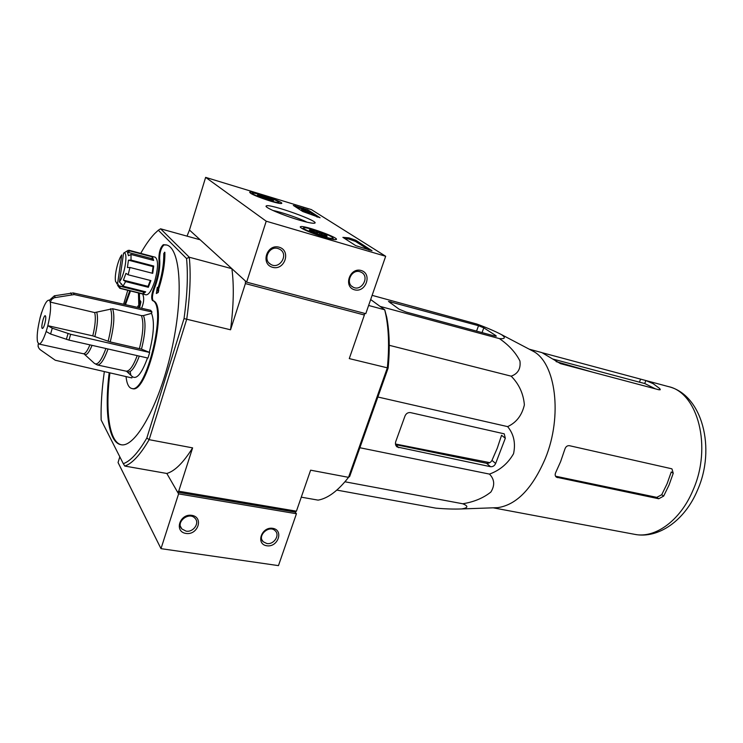 <?xml version="1.0" encoding="UTF-8"?>
<svg xmlns="http://www.w3.org/2000/svg" width="743" height="743" viewBox="0 0 743 743"><rect width="100%" height="100%" fill="white"/><g stroke="black" fill="none" stroke-linecap="round" stroke-linejoin="round"><path stroke-width="1.11" d="M119.428 281.903L123.579 253.168C128.483 250.345 124.954 275.096 119.428 281.903L121.852 284.448M123.579 253.168L128.167 250.354L129.979 250.948L127.443 252.193L128.474 255.713L131.019 254.468L131.019 260.087L128.465 260.18L127.406 267.554L129.969 267.471L128.13 274.78L125.948 273.359L123.431 280.148L125.604 281.578L123.041 286.166L121.397 283.798L121.063 284.253M530.678 349.944L533.288 351.318C555.745 362.965 562.767 415.904 545.39 458.31C532.462 488.476 516.561 504.915 497.708 507.655L494.727 507.757M372.132 295.352L476.802 324.022C486.609 327.598 494.875 331.155 501.599 334.675C505.844 337.759 505.11 339.068 499.398 338.604C508.806 345.031 515.651 352.498 519.933 360.987C520.899 368.667 517.982 373.729 511.184 376.172C519.013 384.075 523.416 393.651 524.382 404.87C521.957 415.318 516.376 422.572 507.636 426.621C513.803 434.088 515.781 443.116 513.562 453.704C507.933 463.511 499.909 470.3 489.47 474.099C494.569 479.365 495.033 485.346 490.872 492.042C483.359 498.042 473.988 501.952 462.75 503.773C468.573 506.132 468.229 507.85 461.719 508.936C454.159 509.243 445.559 508.983 435.9 508.147L336.848 490.101M359.491 448.809L378.41 395.471M495.85 335.613L483.804 327.849L478.538 325.722L388.524 301.426L399.112 309.209L406.003 312.023L494.336 335.92L496.305 336.189L495.85 335.613L495.627 336.207M495.646 463.483L505.314 438.249L504.237 433.838L410.48 412.606C408 412.328 406.18 413.442 405.019 415.95L395.787 441.481C395.072 443.785 395.517 445.614 397.134 446.97L490.538 466.697C492.813 466.91 494.513 465.833 495.646 463.483L491.968 460.381L497.243 448.261L501.562 435.277L505.314 438.249M398.815 447.713L395.629 444.648L486.544 463.288C488.838 463.521 490.649 462.545 491.968 460.381M385.673 256.27L266.217 221.2L205.644 177.373L311.354 209.582L385.673 256.27L365.77 313.685L246.639 282.136L189.465 230.042L200.155 239.785L160.581 228.807L189.27 257.227C190.988 274.102 190.143 294.748 186.744 319.165L149.139 439.67C140.316 454.781 132.198 463.586 124.787 466.065L166.822 473.467L177.623 492.21L295.194 512.103L296.42 511.184L310.62 470.18L348.523 477.34C338.093 490.779 327.951 498.377 318.115 500.132L301.277 497.169M44.738 323.976C43.856 326.92 43.066 328.415 42.37 328.462C40.605 328.378 43.642 315.032 45.277 315.71C46.075 316.592 45.899 319.341 44.738 323.976M40.011 318.06L39.946 318.608C37.456 328.973 36.648 336.718 37.521 341.854L38.905 344.028L83.866 353.854M47.84 325.731L47.812 325.675C50.385 314.902 51.174 307.035 50.19 302.067L94.667 312.571L112.639 308.726L141.43 315.626L143.483 315.58C146.027 322.481 145.359 333.663 141.486 349.136L149.677 352.47L70.641 334.304L52.261 328.202L47.84 325.731L46.159 331.48C43.363 339.857 40.949 344.037 38.905 344.028M50.19 302.067L51.741 299.355L54.295 297.72L74.226 294.572L151.944 311.958L151.526 313.351L143.483 315.58M151.944 311.958L150.662 310.305L73.241 292.937L54.378 295.798L49.326 300.293M39.918 318.561L41.543 312.97C44.339 304.481 46.781 300.218 48.889 300.181M141.486 349.136L110.205 341.929L92.782 335.873L47.812 325.675M46.187 331.536L50.589 334.016L68.95 340.099L147.959 358.07L149.677 352.47M139.303 356.101C134.418 368.825 130.183 373.896 126.579 371.314L132.254 376.571L131.845 377.927L55.27 360.244L40.363 349.823C38.45 348.235 37.763 346.257 38.302 343.87M105.915 348.504C101.354 360.764 97.5 365.705 94.352 363.327L97.342 364.971L126.115 371.166C129.523 371.389 133.22 366.206 137.214 355.628M94.352 363.327L84.498 354.327C86.513 355.683 89.03 352.693 92.048 345.356M130.136 371.593L130.879 375.299M41.515 312.924L41.636 312.404M149.352 351.996C153.894 334.062 154.618 321.18 151.526 313.351M132.254 376.571C136.628 379.803 141.718 373.599 147.513 357.968M129.087 250.28L155.259 257.217C158.417 259.874 158.268 267.805 154.804 281.012C151.786 290.244 148.869 294.85 146.065 294.841L119.837 288.321L117.561 285.331M129.774 290.792L124.759 304.491M109.202 372.698C104.308 411.241 108.543 442.624 120.905 444.695C134.994 448.27 158.946 406.059 171.364 351.114C183.948 296.197 180.623 247.791 166.376 244.93L163.339 244.688C160.479 247.215 158.993 251.775 158.891 258.378L159.634 258.573C159.745 251.97 161.222 247.41 164.092 244.893L166.748 245.041M142.805 294.033L143.436 296.643C144.077 299.726 143.464 303.599 141.597 308.271M126.022 376.58C126.802 383.704 128.678 387.66 131.65 388.45C146.26 394.514 167.519 305.132 152.51 300.581L153.262 300.766C151.897 298.751 152.241 294.795 154.284 288.906C158.631 277.492 160.414 267.378 159.634 258.573M158.891 258.378C159.661 267.183 157.878 277.297 153.532 288.711C151.488 294.609 151.145 298.565 152.51 300.581M104.336 371.574C101.837 389.323 100.769 405.464 101.15 420.009L123.301 463.688C130.471 461.152 138.319 452.589 146.835 438.008L184.032 318.58L230.544 329.79L245.385 283.585L245.431 281.03L231.881 268.687L189.27 257.227L186.549 258.545C188.146 274.966 187.301 294.98 184.032 318.58M140.724 253.372C145.359 245.097 149.984 238.531 154.609 233.673L158.315 230.228L186.549 258.545M123.607 304.231L127.768 290.299M139.396 293.188L139.684 303.283M138.179 307.5L139.526 306.469L140.26 300.655L140.929 301.825L139.888 306.553L138.551 307.583M130.489 290.968L125.474 304.649M109.918 372.865C105.097 410.963 109.184 442.113 121.285 444.76M131.65 388.45L132.412 388.608C147.04 394.682 168.299 305.317 153.262 300.766M158.213 290.392C162.856 276.424 165.076 263.728 164.872 252.314L163.785 253.502C163.962 264.675 161.742 277.009 157.144 290.494L157.284 287.346L157.581 289.241M157.85 292.352L158.779 289.965L158.231 292.445L156.336 293.513L158.231 292.445M205.644 177.373L189.465 230.042L187.022 236.144M177.623 492.21L178.701 491.207L296.42 511.184M245.385 283.585L364.376 315.013L364.311 313.305M370.673 299.55L384.735 309.794L368.621 305.466M388.125 368.091L387.344 367.831C389.304 348.049 388.858 330.616 385.998 315.543L384.735 309.794L386.731 317.205C389.518 331.889 389.982 348.857 388.125 368.091L349.684 476.449L348.523 477.34L387.344 367.831L349.275 358.6L364.376 315.013M146.835 438.008L149.139 439.67L192.613 447.88L178.701 491.207M119.809 456.796L118.053 462.527L160.99 548.65L178.589 493.881L166.822 473.467C174.809 471.155 183.4 462.629 192.613 447.88M230.544 329.79C233.673 305.772 234.119 285.405 231.881 268.687M160.581 228.807L158.315 230.228M124.787 466.065L123.301 463.688M158.779 289.965L157.655 290.829C162.411 276.712 164.695 263.83 164.5 252.211M157.284 287.346L156.336 293.513M139.025 293.095L139.489 304.184L140.26 300.655M138.439 292.946L138.802 305.419L137.761 306.227L138.114 307.491M117.598 283.529L115.685 281.811C114.023 276.712 117.765 260.078 121.741 254.895L117.598 283.529L118.945 285.953L143.39 292.045L144.476 291.516M118.945 285.953L120.58 288.303L119.837 288.321M128.13 274.78L150.885 280.585L148.331 287.3L148.043 286.361L150.346 280.455M125.604 281.578L148.331 287.3M123.041 286.166L145.693 291.823L143.13 293.912L143.39 292.045M120.58 288.303L143.13 293.912M129.979 250.948L152.501 256.92L153.643 260.44L131.019 254.468M131.019 260.087L153.727 266.022L152.724 273.34L129.969 267.471M152.612 260.161L151.851 258.638L152.501 256.92M127.443 252.193L151.851 258.638M152.194 273.201L153.058 266.598L153.727 266.022M128.465 260.18L153.058 266.598M123.431 280.148L148.043 286.361M119.224 285.869L124.917 287.281L125.678 286.826M489.813 462.638L395.471 444.008M564.903 449.06L560.621 461.617L555.764 472.409C554.798 474.526 555.03 476.124 556.461 477.21L658.725 498.757L663.657 496.101L669.016 485.114L673.232 473.282L671.988 468.954L671.319 468.684L569.37 445.679C567.28 445.494 565.785 446.617 564.903 449.06M659.245 389.852L659.765 388.58L660.295 389.722L658.809 389.75L560.463 363.624L541.888 352.6L529.267 349.201M542.864 352.916L645.899 380.546L653.134 383.657L659.765 388.58M655.28 388.812L644.701 383.499L639.398 382.153L640.605 379.171M553.136 359.12L639.398 382.153M557.594 477.675L555.792 476.254L656.775 497.364L661.716 494.727L667.075 483.777L671.254 471.954L673.232 473.282M499.398 338.604L380.063 306.385M511.184 376.172L389.248 345.3M507.636 426.621L378.252 397.096M489.47 474.099L360.253 447.815M462.75 503.773L344.947 481.78M125 286.659L124.917 287.281M185.982 533.446C197.963 535.378 203.935 517.221 191.87 515.354C179.769 513.32 173.834 531.728 185.982 533.446M266.793 545.771C277.984 547.582 284.03 530.075 272.774 528.338C261.49 526.434 255.462 544.164 266.793 545.771M160.99 548.65L278.458 565.627L296.438 513.747L295.194 512.103M178.589 493.881L296.438 513.747M266.811 543.514C273.777 544.935 280.25 535.174 275.226 530.808C269.254 524.428 256.744 535.833 263.217 541.758L266.811 543.514M186.066 531.124C193.301 532.582 199.96 523.035 195.01 518.28C188.991 511.203 175.292 522.292 181.859 528.942L186.066 531.124M324.812 237.379C312.301 233.776 297.618 227.228 300.636 226.652C304.101 225.018 341.018 238.457 336.05 239.552C334.656 239.868 330.904 239.144 324.812 237.379M270.684 201.177C257.004 196.737 250.001 193.719 249.676 192.131C252.397 190.84 285.572 202.672 281.476 203.48C280.222 203.721 276.619 202.95 270.684 201.177M298.76 219.956C282.842 215.284 264.155 207.26 266.152 206.025C268.158 202.746 323.827 222.789 313.992 223.244C311.605 223.337 306.525 222.25 298.76 219.956M293.327 205.43L307.816 209.832L320.066 217.745L302.763 211.514L293.327 205.43M342.885 237.361L348.95 237.862L355.813 240.249L372.029 250.725L355.739 245.645L342.885 237.361M361.163 270.489C349.749 267.155 343.071 286.798 354.541 289.807C365.862 293.03 372.559 273.656 361.163 270.489M279.145 247.205C266.848 243.611 260.254 264.09 272.597 267.322C284.764 270.786 291.395 250.614 279.145 247.205M246.639 282.136L266.217 221.2M272.913 210.483C281.216 212.006 299.494 218.293 306.933 222.166M278.003 248.524C269.17 245.543 262.465 259.781 270.563 264.248C279.405 270.211 289.241 254.422 279.851 249.314L278.003 248.524M359.937 271.724C351.597 268.901 345.049 282.953 352.804 286.965C361.126 292.305 370.274 276.879 361.451 272.356L359.937 271.724M295.5 206.833L303.116 209.145L309.153 211.922M309.98 212.452L317.307 217.114M301.899 209.842L310.026 212.303L301.899 209.842L301.602 210.761M301.249 210.538L301.556 209.619M301.992 211.012L302.559 211.244L302.893 210.204M303.562 210.464L303.218 211.504L302.559 211.244M302.735 211.356L303.07 210.315M310.026 212.303L309.692 213.343L303.255 211.393M369.178 250.122L355.433 241.373L348.569 238.986L344.641 238.494M263.932 198.084L257.877 195.446L257.515 194.991L259.604 195.177C261.722 197.35 264.285 198.13 267.285 197.508C268.827 199.774 270.833 200.647 273.313 200.127L273.461 200.684L271.678 200.434L263.932 198.084M259.279 196.198L259.604 195.177L273.313 200.127M278.077 201.576L278.736 202.356C277.984 204.093 247.586 193.254 252.843 193.124C255.527 192.697 274.622 199.115 278.077 201.576M266.793 199.059L267.285 197.508M316.899 233.683L309.868 230.571L309.339 229.912L311.41 229.996C313.713 232.392 316.527 233.218 319.852 232.494C321.635 235.076 323.967 236.098 326.836 235.577L327.069 236.376L325.415 236.2L316.899 233.683M311.001 231.222L311.41 229.996L319.852 232.494L326.836 235.577M332.084 237.128L333.031 238.252C331.982 240.463 297.72 227.98 304.24 227.767C307.518 227.265 327.774 234.082 332.084 237.128M319.193 234.482L319.852 232.494M482.04 332.595L483.804 327.849M390.409 303.042L390.864 301.751M476.542 331.109L478.538 325.722M486.544 463.288L490.538 466.697M49.354 300.218L50.236 301.89M94.667 312.571C95.949 317.53 95.327 325.295 92.782 335.873M89.903 344.863C87.405 350.965 85.204 353.919 83.327 353.733M96.794 312.524C98.141 317.605 97.5 325.592 94.881 336.486M110.531 308.763C112.648 315.431 111.84 326.279 108.116 341.316M112.639 308.726C114.831 315.515 114.013 326.576 110.205 341.929M108.041 348.996C104.113 359.807 100.546 365.138 97.342 364.971M141.43 315.626C143.891 322.397 143.223 333.366 139.433 348.532M163.339 244.688L164.092 244.893M153.532 288.711L154.284 288.906M73.241 292.937L74.226 294.572M70.641 292.881L71.616 294.516M54.378 295.798L55.288 297.46M52.261 328.202L50.589 334.016M68.04 333.561L66.359 339.365M70.641 334.304L68.95 340.099M692.959 490.306C680.328 520.685 655.075 538.694 634.643 534.338C658.716 539.139 685.046 520.035 697.398 490.38C716.206 448.67 702.367 394.607 668.282 386.555C697.844 392.471 712.388 447.026 692.959 490.306M644.701 383.499L645.899 380.546M661.716 494.727L663.657 496.101M656.775 497.364L658.725 498.757M654.369 388.57L654.871 388.515M295.12 206.591L295.417 205.681M303.116 209.145L303.45 208.124M307.481 210.854L307.816 209.832M301.899 210.956L302.234 209.944M348.569 238.986L348.95 237.862M355.433 241.373L355.813 240.249M533.288 351.318L501.599 334.675M497.708 507.655L461.719 508.936M396.39 446.246L397.134 446.97M386.731 317.205L385.998 315.543M116.66 283.454L116.967 283.965M40.001 318.05L41.478 312.831M38.069 346.377L38.432 347.204M593.072 372.289L556.108 361.609M493.138 507.813L634.643 534.338M645.119 380.332L668.282 386.555M261.982 539.901L263.217 541.758M180.484 526.434L181.859 528.942M300.451 227.247L300.636 226.652M266.653 207.009L266.152 206.025M269.022 262.985L270.563 264.248M351.699 286.157L352.804 286.965M252.416 193.338L251.422 193.839M278.736 202.356L279.238 203.359M303.636 228.064L302.382 228.677M333.031 238.252L333.644 239.497"/></g></svg>

